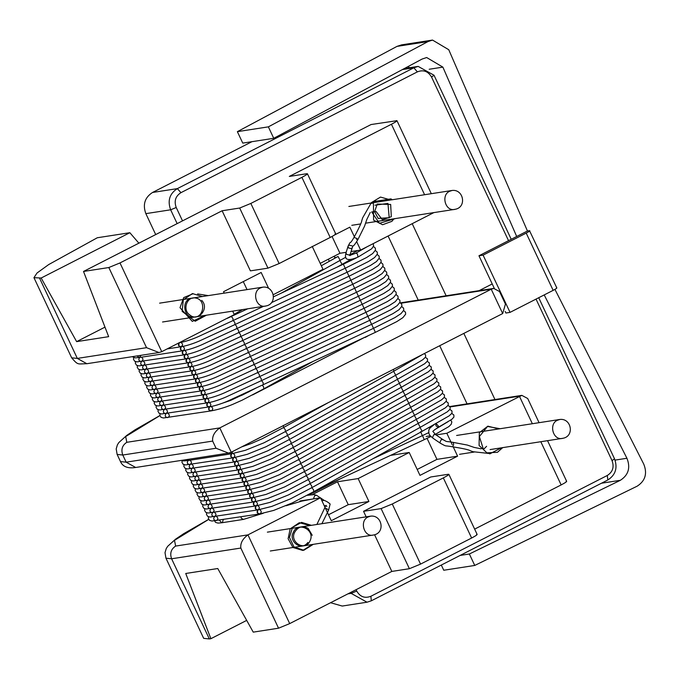 <?xml version="1.0" encoding="UTF-8"?>
<svg xmlns="http://www.w3.org/2000/svg" width="679" height="679" viewBox="0 0 679 679"><rect width="100%" height="100%" fill="white"/><g stroke="black" fill="none" stroke-linecap="round" stroke-linejoin="round"><path stroke-width="1.02" d="M544.202 294.924L626.929 458.266C630.672 467.678 628.482 475.02 620.36 480.299L469.359 553.996L474.748 565.446L637.199 486.164C645.33 480.868 647.511 473.509 643.734 464.088L554.938 289.39M505.168 311.44L505.906 313.019L510.039 312.374L553.147 290.357L526.208 233.109C529.34 231.463 530.443 230.656 529.51 230.682L527.447 230.996L448.751 49.72L432.523 40.069L401.535 44.873L397.003 46.384L237.37 131.658L242.759 143.108L273.747 138.304L422.134 59.039L426.667 57.528L442.878 67.128L516.694 236.496L478.967 255.771L494.295 288.346M460.158 555.422L469.359 553.996M441.308 565.055L443.752 570.25L474.748 565.446M432.523 40.069L427.991 41.58L268.358 126.854L273.747 138.304M237.37 131.658L268.358 126.854M408.223 66.474L409.395 67.756M527.447 230.996L516.694 236.496M553.147 290.357C556.279 288.711 557.383 287.904 556.449 287.93M556.831 287.964L529.51 230.682M478.967 255.771L483.1 255.126L510.039 312.374M526.208 233.109L483.1 255.126M538.719 297.725L614.52 458.809C617.814 467.907 615.581 474.969 607.824 479.985L371.311 600.813L367.016 602.205L351.145 593.37L350.704 592.444M439.703 345.73L467.059 403.861M536.028 299.099L612.042 460.625C614.351 467.025 612.772 471.981 607.298 475.478L370.878 596.264C364.878 598.615 360.159 596.883 356.721 591.069L356.076 589.695M492.224 283.949L479.068 290.671L492.224 283.949M463.833 333.397L494.957 399.541M367.016 602.205L342.216 606.05L330.58 602.723M557.34 420.293C548.454 424.027 553.164 441.121 562.849 438.303C574.765 436.317 571.421 418.035 559.92 419.452L557.34 420.293M368.094 516.974C359.208 520.708 363.919 537.802 373.603 534.993C385.519 532.998 382.175 514.724 370.675 516.142L368.094 516.974M260.337 287.981C251.451 291.715 256.161 308.809 265.845 305.991C277.762 304.005 274.418 285.732 262.917 287.141L260.337 287.981M449.583 191.3C440.696 195.034 445.407 212.12 455.091 209.31C467.008 207.316 463.664 189.042 452.163 190.46L449.583 191.3M502.681 313.554L231.233 452.231L228.509 453.097L216.032 448.25L212.663 441.087C212.094 436.232 214.462 431.836 219.784 427.906L491.231 289.22L493.667 288.405L499.523 291.52L505.439 304.099L502.681 313.554L491.231 289.22L400.966 303.216M365.013 337.183L252.537 394.949M341.138 478.44L308.639 495.033M229.052 400.644L230.741 400.381M431.318 193.693L396.96 120.675L371.082 124.537L83.517 271.456L108.657 336.665L76.634 341.63L41.156 278.025L33.95 277.677L37.014 273.017L48.735 264.547L97.309 237.752L129.85 232.71L138.872 243.175M246.689 620.394L210.88 638.693L185.732 573.483L217.764 568.527L253.233 632.132L278.543 628.202L289.704 623.602L391.834 571.429L409.395 568.705L420.556 564.105L471.625 538.023C476.285 535.57 477.94 534.356 476.582 534.381M104.982 327.142L76.634 341.63M129.85 232.71L41.156 278.025M159.888 415.616L125.683 436.555L126.803 442.309L219.784 427.906L231.233 452.231M365.149 337.463L368.926 335.358M208.623 519.367L183.72 533.669L175.581 539.16L167.671 546.323L166.228 548.615L165.014 552.664L165.956 558.197L203.666 638.345L209.327 638.931L171.609 558.783L240.824 548.055C240.256 543.192 242.632 538.795 247.945 534.874L320.513 497.8L299.855 501M210.88 638.693L209.327 638.931M232.676 311.135L234.306 314.598L161.746 351.671L159.022 352.528L146.537 347.682L108.827 267.534L119.988 262.934L222.118 210.762L239.679 208.037L250.84 203.437L301.9 177.346C306.568 174.893 308.224 173.68 306.866 173.714L307.434 173.773L335.715 233.882M396.392 120.616C397.75 120.59 396.095 121.804 391.435 124.257L289.305 176.43L306.866 173.714M108.827 267.534L83.517 271.456M335.154 233.822C336.512 233.797 334.857 235.01 330.189 237.463L279.128 263.554L250.84 203.437M222.118 210.762L250.398 270.87L267.967 268.146L279.128 263.554M566.116 481.284C567.474 481.258 565.819 482.472 561.151 484.925L474.646 529.119M392.267 503.996L381.106 508.596L363.545 511.321L430.732 476.989L448.301 474.273C449.651 474.239 447.996 475.453 443.336 477.906L392.267 503.996L420.556 564.105M448.301 474.273L448.861 474.324L477.15 534.441M363.545 511.321L366.151 516.846M374.587 534.772L391.834 571.429M390.569 455.371L409.208 452.486L358.139 478.576L337.48 481.776L312.382 494.601M539.075 422.686L527.693 398.488L521.837 395.373L446.833 433.261L436.062 434.933M430.257 435.833L426.166 436.461M208.648 519.418L174.503 540.331L175.632 546.077L247.945 534.874L289.704 623.602M433.881 212.595L360.625 250.067L351.085 251.544M346.188 252.299L339.958 253.267L332.056 236.47M320.208 263.359L339.958 253.267M312.221 246.392L323 269.291L273.196 294.728M268.561 288.202L261.16 272.474L223.535 291.698L224.214 293.141M354.379 236.784L349.846 227.168L334.611 234.951M360.625 250.067L356.67 241.665M409.208 452.486L419.978 475.385L457.604 456.161L453.241 446.884M452.214 444.711L446.833 433.261M325.334 508.036L331.293 520.7L368.918 501.475L358.139 478.576M320.513 497.8L325.037 507.408M328.5 514.767L348.251 504.675L337.48 481.776M368.918 501.475L348.251 504.675M417.186 469.461L436.945 459.36L427.057 438.345M457.604 456.161L436.945 459.36M247.046 289.602L243.286 281.607M251.951 141.682L152.554 192.463C144.797 197.479 142.556 204.54 145.849 213.639L155.703 234.578M511.228 239.288L434.025 75.242L418.154 66.398L413.859 67.79L177.346 188.618C169.589 193.642 167.357 200.695 170.65 209.803L177.151 223.62M418.23 300.101L388.091 236.037M508.537 240.663L431.547 77.058C428.109 71.236 423.382 69.504 417.373 71.872L180.962 192.658C175.496 196.163 173.917 201.103 176.226 207.502L182.524 220.879M446.128 295.772L412.212 223.705M313.936 498.819L313.622 498.216L314.929 495.373L316.737 495.407L320.344 497.826M486.597 446.307L483.465 449.464L479.382 436.572L487.522 426.463L500.151 428.721M283.483 427.6L285.172 429.459L285.528 431.513L263.936 442.818L245.365 450.313L231.208 453.852L229.196 452.961L231.208 453.852L232.948 451.357M285.367 431.606L287.056 433.465L287.412 435.528L265.82 446.824L247.249 454.319L233.092 457.858C230.563 457.298 230.062 455.949 231.581 453.793L230.86 456.594L233.092 457.858C235.333 456.551 235.384 455.1 233.228 453.504M287.251 435.612L288.94 437.471L289.296 439.534L267.704 450.831L249.134 458.325L234.976 461.864C232.456 461.304 231.946 459.955 233.466 457.799L232.744 460.6L234.976 461.864C237.226 460.557 237.268 459.106 235.112 457.51M289.135 439.619L290.824 441.486L291.181 443.54L269.597 454.837L251.026 462.331L236.869 465.87C234.34 465.319 233.831 463.961 235.35 461.805L234.628 464.606L236.869 465.87C239.11 464.563 239.152 463.112 236.996 461.516M291.019 443.633L292.708 445.492L293.073 447.546L271.481 458.843L252.911 466.337L238.753 469.876C236.224 469.325 235.723 467.967 237.243 465.811L236.521 468.62L238.753 469.876C240.994 468.578 241.037 467.127 238.889 465.522M292.912 447.639L294.593 449.498L294.958 451.552L273.365 462.849L254.795 470.343L240.638 473.883C238.108 473.331 237.608 471.973 239.127 469.817L238.405 472.626L240.638 473.883C242.878 472.584 242.921 471.133 240.773 469.529M294.796 451.645L296.485 453.504L296.842 455.558L275.25 466.863L256.679 474.349L242.522 477.897C239.993 477.337 239.492 475.979 241.011 473.823L240.29 476.633L242.522 477.897C244.763 476.59 244.813 475.139 242.658 473.535M296.681 455.651L298.37 457.51L298.726 459.564L277.134 470.87L258.563 478.364L244.406 481.903C241.885 481.343 241.376 479.985 242.895 477.838L242.174 480.639L244.406 481.903C246.655 480.596 246.698 479.145 244.542 477.549M298.565 459.658L300.254 461.516L300.61 463.579L279.027 474.876L260.447 482.37L246.29 485.909C243.769 485.349 243.26 484 244.779 481.844L244.058 484.645L246.29 485.909C248.539 484.602 248.582 483.151 246.426 481.555M300.449 463.664L302.138 465.531L302.503 467.585L280.911 478.882L262.34 486.376L248.183 489.915C245.654 489.355 245.144 488.006 246.672 485.85L245.951 488.651L248.183 489.915C250.424 488.608 250.466 487.157 248.319 485.561M302.333 467.67L304.022 469.537L304.387 471.591L282.795 482.888L264.224 490.382L250.067 493.922C247.538 493.37 247.037 492.012 248.556 489.856L247.835 492.665L250.067 493.922C252.308 492.623 252.35 491.172 250.203 489.567M304.226 471.684L305.915 473.543L306.271 475.597L284.679 486.894L266.109 494.388L251.951 497.928C249.422 497.376 248.921 496.018 250.441 493.862L249.719 496.672L251.951 497.928C254.192 496.629 254.243 495.178 252.087 493.574M306.11 475.69L307.799 477.549L308.156 479.603L286.563 490.909L267.993 498.394L253.836 501.942C251.306 501.382 250.806 500.024 252.325 497.868L251.603 500.678L253.836 501.942C256.076 500.635 256.127 499.184 253.971 497.58M307.994 479.697L309.683 481.555L310.04 483.609L288.448 494.915L269.877 502.409L255.72 505.948C253.199 505.388 252.69 504.03 254.209 501.883L253.488 504.684L255.72 505.948C257.969 504.641 258.012 503.19 255.856 501.594M309.879 483.703L311.568 485.561L311.924 487.624L290.34 498.921L271.77 506.415L257.613 509.954C255.083 509.394 254.574 508.045 256.093 505.889L255.372 508.69L257.613 509.954C259.853 508.647 259.896 507.196 257.74 505.6M311.763 487.709L313.452 489.567L313.817 491.63L292.225 502.927L273.654 510.421L259.497 513.961C256.968 513.4 256.467 512.051 257.986 509.895L257.265 512.696L259.497 513.961C261.738 512.653 261.78 511.202 259.633 509.606M375.818 211.585L371.685 211.924L375.818 211.585M233.186 320.48L234.79 322.406L235.01 324.537L202.087 339.755C196.834 342.309 187.845 345.696 180.835 346.791L178.619 345.577L179.324 342.725C177.796 344.881 178.305 346.239 180.835 346.791C183.084 345.475 183.118 344.024 180.945 342.428M180.147 342.394L179.545 342.589M235.07 324.486L236.674 326.412L236.895 328.543L203.972 343.761C198.726 346.315 189.73 349.702 182.719 350.797L180.504 349.583L181.208 346.731C179.689 348.887 180.19 350.245 182.719 350.797C184.968 349.481 185.002 348.03 182.829 346.443M182.04 346.4L181.437 346.596M236.954 328.5L238.567 330.418L238.779 332.549L205.856 347.767C200.611 350.322 191.614 353.708 184.603 354.811L182.396 353.598L183.092 350.737C181.573 352.893 182.074 354.251 184.603 354.811C186.852 353.487 186.895 352.036 184.713 350.449M183.924 350.406L183.322 350.602M238.847 332.506L240.451 334.424L240.663 336.555L207.749 351.773C202.495 354.336 193.498 357.723 186.487 358.818L184.281 357.604L184.977 354.752C183.457 356.899 183.958 358.257 186.487 358.818C188.737 357.493 188.779 356.042 186.598 354.455M185.808 354.421L185.206 354.616M240.731 336.512L242.335 338.431L242.556 340.561L209.633 355.788C204.379 358.342 195.382 361.729 188.372 362.824L186.165 361.61L186.861 358.758C185.342 360.914 185.851 362.263 188.372 362.824C190.629 361.508 190.663 360.048 188.482 358.461M187.693 358.427L187.09 358.622M242.615 340.519L244.219 342.445L244.44 344.567L211.517 359.794C206.263 362.348 197.275 365.735 190.264 366.83L188.049 365.616L188.754 362.764C187.226 364.92 187.735 366.27 190.264 366.83C192.513 365.514 192.547 364.054 190.375 362.467M189.577 362.433L188.974 362.628M244.499 344.525L246.104 346.451L246.324 348.582L213.401 363.8C208.147 366.354 199.159 369.741 192.149 370.836L189.933 369.622L190.638 366.77C189.118 368.926 189.619 370.284 192.149 370.836C194.398 369.52 194.432 368.069 192.259 366.473M191.461 366.439L190.858 366.635M246.384 348.531L247.988 350.457L248.208 352.588L215.285 367.806C210.04 370.361 201.043 373.747 194.033 374.842L191.817 373.628L192.522 370.776C191.003 372.932 191.503 374.29 194.033 374.842C196.282 373.526 196.316 372.075 194.143 370.488M193.354 370.445L192.751 370.641M248.276 352.545L249.88 354.463L250.093 356.594L217.178 371.812C211.924 374.367 202.928 377.753 195.917 378.857L193.71 377.634L194.406 374.783C192.887 376.938 193.388 378.296 195.917 378.857C198.166 377.532 198.209 376.081 196.027 374.494M195.238 374.452L194.635 374.647M250.161 356.551L251.765 358.47L251.977 360.6L219.062 375.818C213.809 378.381 204.812 381.759 197.801 382.863L195.594 381.649L196.29 378.797C194.771 380.944 195.272 382.302 197.801 382.863C200.05 381.539 200.093 380.087 197.912 378.5M197.122 378.466L196.52 378.661M252.045 360.557L253.649 362.476L253.87 364.606L220.947 379.824C215.693 382.387 206.705 385.774 199.685 386.869L197.479 385.655L198.175 382.803C196.655 384.951 197.165 386.309 199.685 386.869C201.943 385.553 201.977 384.093 199.796 382.506M199.006 382.472L198.404 382.667M253.929 364.564L255.533 366.49L255.754 368.612L222.831 383.839C217.577 386.393 208.589 389.78 201.578 390.875L199.363 389.661L200.067 386.809C198.54 388.965 199.049 390.315 201.578 390.875C203.827 389.559 203.861 388.099 201.688 386.512M200.891 386.478L200.288 386.674M255.813 368.57L257.417 370.496L257.638 372.618L224.715 387.845C219.47 390.4 210.473 393.786 203.462 394.881L201.247 393.667L201.952 390.815C200.432 392.971 200.933 394.329 203.462 394.881C205.712 393.565 205.745 392.114 203.573 390.518M202.783 390.484L202.181 390.68M257.697 372.576L259.31 374.502L259.522 376.633L226.599 391.851C221.354 394.406 212.357 397.792 205.347 398.887L203.14 397.673L203.836 394.822C202.317 396.977 202.817 398.335 205.347 398.887C207.596 397.571 207.638 396.12 205.457 394.533M204.668 394.491L204.065 394.686M259.59 376.582L261.194 378.509L261.407 380.639L228.492 395.857C223.238 398.412 214.241 401.798 207.231 402.893L205.024 401.679L205.72 398.828C204.201 400.983 204.702 402.341 207.231 402.893C209.48 401.578 209.522 400.126 207.341 398.539M206.552 398.497L205.949 398.692M261.474 380.596L263.079 382.515L263.299 384.645L230.376 399.863C225.122 402.426 216.126 405.804 209.115 406.908L206.908 405.694L207.604 402.834C206.085 404.99 206.594 406.348 209.115 406.908C211.373 405.584 211.407 404.132 209.225 402.545M208.436 402.503L207.833 402.698M262.298 385.112L263.52 386.75L263.876 388.804L242.064 400.22L232.566 404.438C225.326 407.434 218.137 409.59 211.008 410.914L208.767 409.649L209.488 406.848C207.969 408.996 208.478 410.354 211.008 410.914C213.257 409.59 213.291 408.138 211.118 406.551M210.32 406.517L209.718 406.713M363.978 248.48L363.375 248.675M615.064 460.099L626.929 458.266M429.204 69.25L442.878 67.128M601.467 483.227L620.36 480.299M397.003 46.384L427.991 41.58M356.721 591.069L351.145 593.37L347.911 593.87M614.52 458.809L612.042 460.625M607.824 479.985L607.298 475.478M371.311 600.813L370.878 596.264M328.322 259.217L329.307 261.305M159.879 415.556L134.892 429.909L126.752 435.4L118.842 442.564L117.399 444.847L116.194 448.904L117.127 454.429L120.489 461.584L126.15 462.178L122.789 455.023L212.663 441.087M120.489 461.584C122.755 466.719 127.813 468.68 135.673 467.483L126.15 462.178L216.032 448.25M165.956 558.197L171.609 558.783C169.691 553.343 171.032 549.107 175.632 546.077M146.537 347.682L77.321 358.41L71.668 357.825L33.95 277.677M159.022 352.528L86.844 363.715L77.321 358.41L39.611 278.263M117.127 454.429L122.789 455.023C120.862 449.583 122.203 445.339 126.803 442.309M330.189 237.463L301.9 177.346M267.967 268.146L239.679 208.037M443.336 477.906L471.625 538.023M278.543 628.202L240.824 548.055M381.106 508.596L409.395 568.705M532.353 423.73L519.393 396.188L450.075 406.933M161.746 351.671L119.988 262.934M424.596 194.729L391.435 124.257M540.815 441.715L561.151 484.925M180.962 192.658L177.346 188.618L152.554 192.463M402.443 69.564L413.859 67.79L417.373 71.872M176.226 207.502L170.65 209.803L145.849 213.639M434.025 75.242L431.547 77.058M320.607 497.996L324.18 500.389C326.463 501.221 328.449 502.435 330.13 504.039L328.56 510.235L327.346 509.021L324.689 508.028L316.872 524.477M324.18 500.389L321.871 500.686M241.028 516.821L241.223 518.17L243.447 519.41L221.753 522.771L219.334 520.182M223.281 519.571L222.356 522.575L221.753 522.771L218.052 523.093L215.591 522.414L214.564 520.895M436.054 423.484L438.439 426.123L438.142 427.397L435.994 425.792L435.799 423.654M434.467 424.4L429.968 428.042L428.755 430.147L428.882 433.55L430.138 435.689L433.16 438.345L432.531 437.463L433.839 434.619L435.663 434.662L432.981 431.564C432.243 431.581 433.966 430.189 438.142 427.397L451.858 419.308L453.911 417.093L453.869 415.005L451.832 413.477M435.663 434.662L443.048 439.669L441.223 439.636L439.907 442.47L440.544 443.353C447.546 447.071 442.971 445.084 452.655 446.807L453.665 444.49L453.224 442.394L467.347 445.068L474.18 447.419L481.216 448.827M452.655 446.807C463.256 448.496 469.155 449.821 470.36 450.78L473 451.705L490.068 453.597M422.491 435.579L424.239 439.652L430.885 436.512M420.607 431.572L422.355 435.646L428.636 432.684M283.279 425.453L283.644 427.507L328.305 402.639M393.548 369.308L393.752 371.235M189.466 459.148L187.82 460.574L185.817 459.708M393.616 371.311L395.721 375.224L416.235 363.638L422.762 359.743L425.589 357.069L425.589 354.896L424.273 353.606M188.423 460.379L189.025 460.184M189.916 460.252C191.996 461.873 191.919 463.324 189.704 464.58L189.704 464.58C187.183 464.029 186.674 462.671 188.193 460.515M395.509 375.317L397.605 379.23L424.647 363.749L427.473 361.084L427.473 358.902L425.436 357.366M190.307 464.385L190.909 464.19M191.801 464.258C193.88 465.887 193.804 467.33 191.588 468.586L191.588 468.586C189.068 468.035 188.558 466.677 190.078 464.521M397.393 379.323L399.49 383.236L426.539 367.755L429.357 365.09L429.357 362.909L427.32 361.381M192.191 468.391L192.794 468.196M193.693 468.264C195.764 469.893 195.696 471.336 193.481 472.592L193.481 472.592C190.952 472.041 190.443 470.683 191.962 468.527M399.277 383.329L401.374 387.242L428.424 371.761L431.241 369.096L431.241 366.915L429.204 365.387M194.075 472.397L194.678 472.202M195.577 472.27C197.648 473.9 197.581 475.342 195.365 476.599L195.365 476.599C192.836 476.047 192.335 474.689 193.846 472.542M401.162 387.336L403.258 391.248L430.308 375.776L433.126 373.102L433.126 370.921L431.089 369.393M195.968 476.403L196.571 476.208M197.462 476.276C199.533 477.906 199.465 479.349 197.25 480.613L197.25 480.613C194.72 480.053 194.219 478.703 195.739 476.548M403.046 391.342L405.151 395.254L432.192 379.782L435.01 377.108L435.01 374.927L432.973 373.399M197.852 480.418L198.455 480.223M199.346 480.282C201.417 481.912 201.349 483.355 199.134 484.619L199.134 484.619C196.604 484.059 196.104 482.71 197.623 480.554M404.939 395.356L407.035 399.269L434.076 383.788L436.903 381.114L436.903 378.933L434.857 377.405M199.736 484.424L200.339 484.229M201.23 484.288C203.31 485.918 203.233 487.369 201.018 488.625L201.018 488.625C198.497 488.074 197.988 486.716 199.507 484.56M406.823 399.362L408.919 403.275L435.96 387.794L438.787 385.129L438.787 382.948L436.75 381.411M201.621 488.43L202.223 488.235M203.114 488.303C205.194 489.932 205.126 491.375 202.902 492.631L202.902 492.631C200.381 492.08 199.872 490.722 201.391 488.566M408.707 403.368L410.803 407.281L437.853 391.8L440.671 389.135L440.671 386.954L438.634 385.426M203.505 492.436L204.107 492.241M205.007 492.309C207.078 493.939 207.01 495.381 204.795 496.638L204.795 496.638C202.266 496.086 201.756 494.728 203.276 492.572M410.591 407.375L412.688 411.287L439.737 395.806L442.555 393.141L442.555 390.96L440.518 389.432M205.398 496.442L205.992 496.247M206.891 496.315C208.962 497.945 208.894 499.388 206.679 500.644L206.679 500.644C204.15 500.092 203.649 498.734 205.16 496.578M412.476 411.381L414.572 415.293L441.622 399.812L444.439 397.147L444.439 394.966L442.402 393.438M207.282 500.448L207.884 500.253M208.776 500.321C210.846 501.951 210.779 503.394 208.563 504.658L208.563 504.658C206.034 504.098 205.533 502.749 207.053 500.593M414.36 415.387L416.465 419.299L443.506 403.827L446.332 401.153L446.332 398.972L444.287 397.444M209.166 504.463L209.769 504.268M210.66 504.327C212.739 505.957 212.663 507.4 210.448 508.664L210.448 508.664C207.918 508.104 207.418 506.755 208.937 504.599M416.252 419.401L418.349 423.306L445.39 407.833L448.216 405.159L448.216 402.978L446.179 401.45M211.05 508.469L211.653 508.274M212.544 508.333C214.623 509.963 214.547 511.414 212.332 512.67L212.332 512.67C209.811 512.11 209.302 510.761 210.821 508.605M418.137 423.407L420.233 427.32L447.283 411.839L450.101 409.165L450.101 406.993L448.064 405.456M212.934 512.475L213.537 512.28M214.437 512.348C216.508 513.978 216.44 515.42 214.225 516.677L214.225 516.677C211.695 516.125 211.186 514.767 212.705 512.611M420.021 427.414L422.117 431.326L449.167 415.845L451.985 413.18L451.985 410.999L449.948 409.462M214.819 516.481L215.421 516.286M216.321 516.354C218.392 517.984 218.324 519.427 216.109 520.683L216.109 520.683C213.579 520.131 213.079 518.773 214.589 516.617M372.117 203.513L371.413 202.588L372.474 202.936M352.078 245.9L349.048 245.077L348.072 246.205C351.883 238.55 348.531 246.783 354.031 237.404L356.679 238.388C358.325 239.636 358.283 239.942 356.543 239.331M352.325 247.521L350.33 253.963L349.362 255.1L346.324 254.269L346.078 252.647L348.072 246.205L348.319 247.827L351.357 248.658L352.325 247.521C354.124 243.252 351.637 249.719 357.892 239.611L364.564 226.158L366.813 219.478L370.259 212.434M346.078 252.647L346.078 252.647C343.769 259.93 347.716 261.423 357.918 257.137L357.426 253.963L356.017 253.131L349.761 255.457M178.942 342.785C185.961 341.69 194.949 338.303 200.203 335.749L233.126 320.522L232.905 318.4L231.301 316.473L227.236 318.358M273.399 296.825L343.379 264.182L345.204 268.239L271.413 302.664M345.272 268.188L347.088 272.245L235.01 324.537M141.088 355.312L139.331 357.527L136.98 355.949M347.164 272.203L348.972 276.251L236.895 328.543M139.933 357.332L140.536 357.137M141.427 357.196C143.498 358.826 143.43 360.269 141.215 361.534L141.215 361.534C138.686 360.973 138.185 359.624 139.704 357.468M349.048 276.209L350.856 280.257L238.779 332.549M141.818 361.338L142.42 361.143M143.311 361.211C145.391 362.832 145.314 364.284 143.099 365.54L143.099 365.54C140.57 364.988 140.069 363.63 141.588 361.474M350.933 280.215L352.74 284.263L240.663 336.555M143.702 365.344L144.304 365.149M145.196 365.217C147.275 366.847 147.199 368.29 144.983 369.546L144.983 369.546C142.463 368.994 141.953 367.636 143.473 365.48M352.817 284.221L354.625 288.278L242.556 340.561M145.586 369.351L146.189 369.155M147.088 369.223C149.159 370.853 149.091 372.296 146.868 373.552L146.868 373.552C144.347 373 143.838 371.642 145.357 369.486M354.701 288.227L356.517 292.284L244.44 344.567M147.47 373.357L148.073 373.161M148.973 373.229C151.044 374.859 150.976 376.302 148.76 377.558L148.76 377.558C146.231 377.006 145.73 375.648 147.241 373.492M356.594 292.233L358.402 296.29L246.324 348.582M149.363 377.363L149.966 377.168M150.857 377.235C152.928 378.865 152.86 380.308 150.645 381.573L150.645 381.573C148.115 381.012 147.615 379.663 149.125 377.507M358.478 296.239L360.286 300.296L248.208 352.588M151.247 381.377L151.85 381.182M152.741 381.242C154.812 382.871 154.744 384.314 152.529 385.579L152.529 385.579C150 385.018 149.499 383.669 151.018 381.513M360.362 300.254L362.17 304.302L250.093 356.594M153.131 385.383L153.734 385.188M154.625 385.248C156.705 386.877 156.628 388.329 154.413 389.585L154.413 389.585C151.892 389.025 151.383 387.675 152.902 385.519M362.247 304.26L364.054 308.308L251.977 360.6M155.016 389.39L155.618 389.194M156.51 389.262C158.589 390.892 158.513 392.335 156.297 393.591L156.297 393.591C153.777 393.039 153.267 391.681 154.787 389.525M364.131 308.266L365.947 312.315L253.87 364.606M156.9 393.396L157.503 393.2M158.402 393.268C160.473 394.898 160.405 396.341 158.19 397.597L158.19 397.597C155.661 397.045 155.151 395.687 156.671 393.531M366.015 312.272L367.831 316.329L255.754 368.612M158.793 397.402L159.387 397.207M160.286 397.274C162.357 398.904 162.289 400.347 160.074 401.603L160.074 401.603C157.545 401.051 157.044 399.693 158.555 397.538M367.908 316.278L369.716 320.335L257.638 372.618M160.677 401.408L161.279 401.213M162.171 401.281C164.242 402.91 164.174 404.353 161.958 405.618L161.958 405.618C159.429 405.057 158.928 403.699 160.448 401.552M369.792 320.284L371.6 324.341L259.522 376.633M162.561 405.422L163.164 405.227M164.055 405.287C166.134 406.916 166.058 408.359 163.843 409.624L163.843 409.624C161.313 409.064 160.813 407.714 162.332 405.558M371.676 324.299L373.484 328.347L261.407 380.639M164.445 409.429L165.048 409.233M165.939 409.293C168.019 410.922 167.942 412.365 165.727 413.63L165.727 413.63C163.206 413.07 162.697 411.72 164.216 409.564M373.56 328.305L375.368 332.354L263.299 384.645M166.33 413.435L166.932 413.239M167.832 413.307C169.903 414.928 169.835 416.38 167.611 417.636L167.611 417.636C165.09 417.084 164.581 415.726 166.1 413.57M341.851 264.471L342.301 264.683M339.916 260.473L342.012 264.377L337.208 267.051M321.328 265.744L338.023 256.458L340.12 260.371L281.165 293.201M459.539 454.31L474.197 452.044M490.077 449.583L562.849 438.303M456.619 435.468L559.92 419.452M270.293 551L373.603 534.993M267.373 532.149L370.675 516.142M162.536 321.999L265.845 305.991M159.616 303.157L262.917 287.141M351.781 225.318L360.651 223.943M365.65 223.17L455.091 209.31M348.862 206.467L371.099 203.021M372.296 202.834L452.163 190.46M547.546 440.679L566.676 481.343M335.027 258.122L334.144 256.238M228.509 453.097L135.673 467.483M493.667 288.405L400.831 302.792M86.844 363.715C77.61 363.783 78.306 365.625 71.668 357.825M521.837 395.373L449.659 406.56M404.361 68.537L418.154 66.398M307.859 542.453C301.035 551.891 288.414 540.713 293.175 532.709C297.58 521.073 314.886 529.501 310.362 540.119C305.669 552.596 288.813 541.91 294.864 531.954C298.268 526.598 302.715 525.427 308.19 528.457L312.264 535.315M311.551 544.94L302.8 550.448L292.887 547.461L288.117 538.727L290.179 528.856L299.303 522.711L309.972 525.546M313.24 544.346L303.81 550.279L293.982 546.926L289.449 537.462L292.539 527.345L301.561 522.38L311.415 525.325M328.56 510.235L321.888 523.704M324.138 505.499L325.648 506.118M326.871 506.441L325.895 505.295L324.689 508.028M312.382 499.057L301.705 501.136L286.071 505.745M263.265 513.265L243.447 519.41M316.728 495.407L314.088 494.618L307.078 495.322M433.168 438.345L440.544 443.353M443.048 439.669C448.25 442.564 444.72 440.866 453.224 442.394M489.763 453.903L501.28 447.843M498.709 428.941L487.861 426.157L479.34 432.718L479.085 445.509L486.936 452.842L497.435 452.307L502.723 447.622M450.695 420.072L451.841 421.948L451.246 424.214L448.87 426.582L435.247 434.373M318.74 488.888L424.299 439.636M448.038 421.693L434.577 429.748M372.89 458.732L422.414 435.629M432.073 426.056L427.634 428.245M283.644 427.507L262.052 438.804L251.238 443.557L241.809 446.833M422.627 354.455L393.828 371.209L285.528 431.513M231.208 453.852L187.82 460.574L183.661 460.922L181.437 460.387M287.412 435.528L395.721 375.224M233.092 457.858L185.545 464.937L183.135 464.283L181.938 462.28L182.244 460.727M289.296 439.534L397.605 379.23M234.976 461.864L187.429 468.943L185.028 468.289L183.822 466.286L184.128 464.733M291.181 443.54L399.49 383.236M236.869 465.87L189.314 472.949L186.912 472.295L185.707 470.292L186.021 468.739M293.073 447.546L401.374 387.242M238.753 469.876L191.198 476.955L188.796 476.302L187.599 474.298L187.905 472.745M294.958 451.552L403.258 391.248M240.638 473.883L193.091 480.961L190.68 480.308L189.483 478.313L189.789 476.751M296.842 455.558L405.151 395.254M242.522 477.897L194.975 484.967L192.564 484.322L191.368 482.319L191.673 480.766M298.726 459.564L407.035 399.269M244.406 481.903L196.859 488.973L194.449 488.328L193.252 486.325L193.557 484.772M300.61 463.579L408.919 403.275M246.29 485.909L198.743 492.988L196.341 492.334L195.136 490.331L195.45 488.778M302.503 467.585L410.803 407.281M248.183 489.915L200.628 496.994L198.226 496.341L197.029 494.337L197.334 492.784M304.387 471.591L412.688 411.287M250.067 493.922L202.512 501L200.11 500.347L198.913 498.344L199.219 496.79M306.271 475.597L414.572 415.293M251.951 497.928L204.404 505.006L201.994 504.353L200.797 502.358L201.103 500.796M308.156 479.603L416.465 419.299M253.836 501.942L206.289 509.012L203.878 508.367L202.681 506.364L202.987 504.803M310.04 483.609L418.349 423.306M255.72 505.948L208.173 513.018L205.771 512.373L204.566 510.37L204.871 508.817M311.924 487.624L420.233 427.32M257.613 509.954L210.057 517.033L207.655 516.38L206.45 514.376L206.764 512.823M313.817 491.63L422.117 431.326M259.497 513.961L211.941 521.039L209.539 520.386L208.343 518.383L208.648 516.829M375.029 205.185L387.938 203.437L389.211 217.738L378.127 218.4L374.664 211.738M374.647 211.559L377.227 204.04L390.663 204.447L391.308 216.737L382.353 219.699L376.115 211.508M354.031 237.404C359.327 227.406 361.915 221.77 361.805 220.505L362.705 217.747L371.413 202.588L380.503 197.08L390.739 199.982M394.007 218.774L391.902 221.337L382.583 224.741L373.586 220.149L373.442 201.621L390.951 198.871L392.182 199.753M395.458 218.553L379.417 223.306L371.685 211.924M350.33 253.963L350.05 255.643M367.144 246.732L355.889 253.174M373.187 243.651L373.628 245.968L371.676 248.794L357.918 257.137M229.341 317.135L224.121 319.801M208.309 295.611L197.597 293.931M193.023 298.132C180.529 298.234 183.525 318.434 193.345 317.017C203.972 318.51 206.416 299.914 196.036 298.123C186.818 295.662 182.15 310.082 189.687 314.827C197.682 322.381 209.938 308.69 201.722 300.381M193.184 293.684L183.695 297.614L180.003 307.68L192.293 321.388L204.999 315.421M202.427 296.519L192.403 293.583L183.313 299.846L182.125 311.355L195.204 321.26L206.441 315.2M233.126 320.522L263.494 306.356M231.242 316.49L247.733 308.801M356.254 257.961L343.319 264.207M373.45 246.502L375.334 248.098L375.487 250.05L372.703 253.539L366.635 257.485L345.204 268.239M180.835 346.791L167.144 348.913M375.334 250.509L377.218 252.104L377.38 254.065L374.587 257.545L368.519 261.491L347.088 272.245M182.719 350.797L139.331 357.527L135.163 357.875L132.167 356.696M377.218 254.515L379.103 256.11L379.264 258.071L376.472 261.559L370.403 265.497L348.972 276.251M184.603 354.811L137.056 361.882L134.646 361.236L133.449 359.233L133.755 357.68M379.111 258.521L380.987 260.116L381.148 262.077L378.364 265.565L372.287 269.504L350.856 280.257M186.487 358.818L138.94 365.888L136.53 365.243L135.333 363.24L135.639 361.686M380.995 262.535L382.871 264.123L383.032 266.083L380.248 269.571L374.171 273.51L352.74 284.263M188.372 362.824L140.825 369.902L138.423 369.249L137.217 367.246L137.523 365.692M382.88 266.541L384.755 268.137L384.917 270.089L382.133 273.578L376.064 277.516L354.625 288.278M190.264 366.83L142.709 373.908L140.307 373.255L139.102 371.252L139.416 369.699M384.764 270.548L386.648 272.143L386.801 274.095L384.017 277.584L377.948 281.522L356.517 292.284M192.149 370.836L144.593 377.914L142.191 377.261L140.994 375.258L141.3 373.705M386.648 274.554L388.532 276.149L388.694 278.11L385.901 281.59L379.833 285.536L358.402 296.29M194.033 374.842L146.477 381.921L144.075 381.267L142.879 379.272L143.184 377.711M388.541 278.56L390.417 280.155L390.578 282.116L387.785 285.596L381.717 289.543L360.286 300.296M195.917 378.857L148.37 385.927L145.96 385.282L144.763 383.279L145.068 381.725M390.425 282.566L392.301 284.161L392.462 286.122L389.678 289.61L383.601 293.549L362.17 304.302M197.801 382.863L150.254 389.933L147.844 389.288L146.647 387.285L146.953 385.731M392.309 286.58L394.185 288.168L394.346 290.128L391.562 293.617L385.485 297.555L364.054 308.308M199.685 386.869L152.138 393.947L149.736 393.294L148.531 391.291L148.845 389.738M394.193 290.587L396.078 292.174L396.23 294.134L393.447 297.623L387.378 301.561L365.947 312.315M201.578 390.875L154.023 397.953L151.621 397.3L150.424 395.297L150.73 393.744M396.078 294.593L397.962 296.188L398.123 298.14L395.331 301.629L389.262 305.567L367.831 316.329M203.462 394.881L155.907 401.96L153.505 401.306L152.308 399.303L152.614 397.75M397.962 298.599L399.846 300.194L400.007 302.155L397.215 305.635L391.146 309.582L369.716 320.335M205.347 398.887L157.8 405.966L155.389 405.312L154.192 403.318L154.498 401.756M399.855 302.605L401.73 304.2L401.892 306.161L399.108 309.641L393.031 313.588L371.6 324.341M207.231 402.893L159.684 409.972L157.273 409.327L156.077 407.324L156.382 405.762M401.739 306.611L403.615 308.207L403.776 310.167L400.992 313.656L394.915 317.594L373.484 328.347M209.115 406.908L161.568 413.978L159.166 413.333L157.961 411.33L158.266 409.776M403.623 310.626L405.499 312.213L405.66 314.173L402.876 317.662L396.808 321.6L375.368 332.354M211.008 410.914L163.452 417.992L161.05 417.339L159.845 415.336L160.159 413.783M249.524 391.503L230.58 400.44L217 405.057M263.876 388.804L312.968 361.474M256.501 387.811L242.488 395L227.185 401.289M334.739 257.511L336.648 257.214M350.008 259.913L342.012 264.377M234.162 314.284L242.564 309.599M357.57 250.543L350.126 254.778M345.874 257.163L340.12 260.371"/></g></svg>
